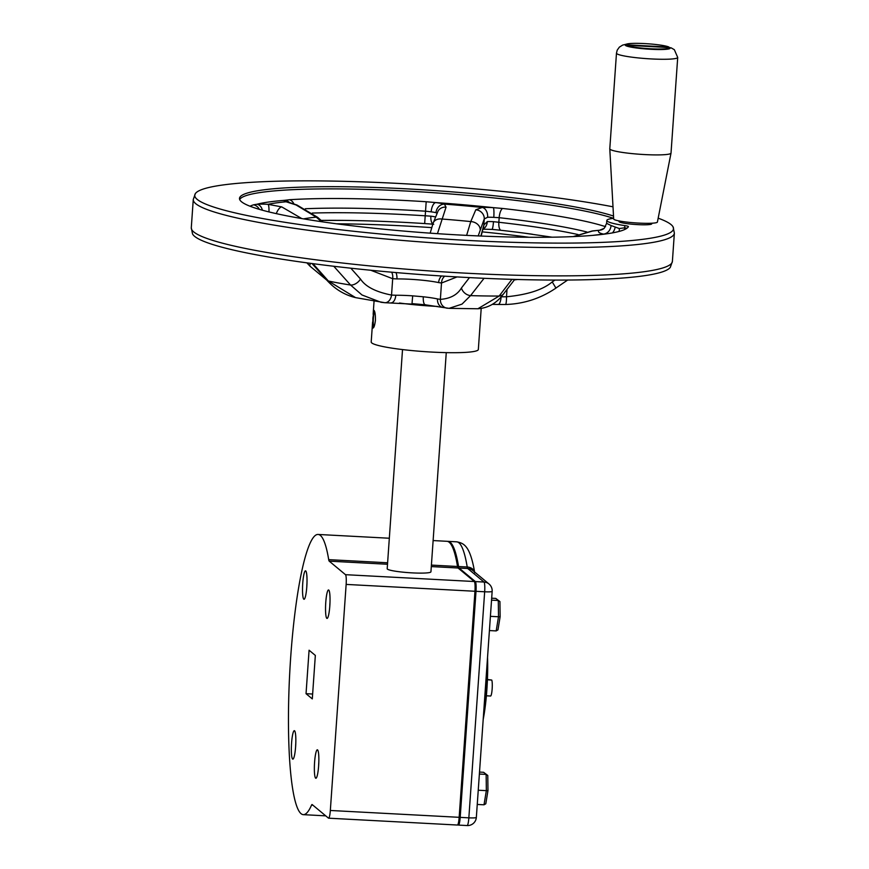<?xml version="1.0" encoding="UTF-8"?>
<svg xmlns="http://www.w3.org/2000/svg" width="869" height="869" viewBox="0 0 869 869"><rect width="100%" height="100%" fill="white"/><g stroke="black" fill="none" stroke-linecap="round" stroke-linejoin="round"><path stroke-width="1.3" d="M433.12 540.561L446.959 541.3A140.3 21.019 93 0 1 457.518 566.49A8.766 1.314 -87 0 0 458.039 568L474.322 581.524A8.766 1.314 -87 0 1 474.963 591.257L346.144 584.413A8.766 1.314 -87 0 0 345.493 574.681L329.221 561.157A8.766 1.314 93 0 1 328.699 559.647L387.617 562.775M346.144 584.413L330.329 810.473A8.766 1.314 -87 0 1 328.612 818.185A8.766 1.314 -87 0 1 328.471 818.131L312.199 804.596A8.766 1.314 93 0 0 312.047 804.542A8.766 1.314 93 0 0 311.536 805.139A140.3 21.019 93 0 1 303.248 814.655A140.3 21.019 93 0 1 289.703 673.442A140.3 21.019 93 0 1 318.13 534.457A140.3 21.019 93 0 1 328.699 559.647M294.58 730.796A14.241 2.129 -87 0 0 291.56 743.223A14.241 2.129 -87 0 0 292.603 759.039A14.241 2.129 -87 0 0 293.125 759.028A14.241 2.129 -87 0 0 295.721 745.026A14.241 2.129 -87 0 0 294.624 730.829A14.241 2.129 -87 0 0 294.58 730.796M314.578 762.352A14.241 2.129 -87 0 0 316.142 778.157A14.241 2.129 -87 0 0 318.641 765.73A14.241 2.129 -87 0 0 317.641 749.958A14.241 2.129 -87 0 0 314.578 762.352M326.798 618.315A14.241 2.129 -87 0 0 327.32 618.304A14.241 2.129 -87 0 0 329.916 604.313A14.241 2.129 -87 0 0 328.819 590.116A14.241 2.129 -87 0 0 328.775 590.073A14.241 2.129 -87 0 0 325.756 602.51A14.241 2.129 -87 0 0 326.798 618.315M306.8 586.76A14.241 2.129 -87 0 0 305.801 570.987A14.241 2.129 -87 0 0 302.738 583.381A14.241 2.129 -87 0 0 304.302 599.175A14.241 2.129 -87 0 0 306.8 586.76M309.082 650.218L315.338 655.422L312.297 698.893L306.04 693.69L309.082 650.218M306.04 693.69L312.634 694.038M295.808 743.093A10.96 1.64 -87 0 0 295.601 746.96M318.825 762.222A10.96 1.64 93 0 0 318.771 762.939A10.96 1.64 -87 0 0 318.619 766.089M329.796 606.247A10.96 1.64 93 0 1 330.003 602.369M306.985 583.24A10.96 1.64 -87 0 0 306.931 583.968A10.96 1.64 93 0 0 306.779 587.118M457.3 824.974A8.766 1.314 -87 0 0 457.442 825.039A8.766 1.314 -87 0 0 459.158 817.316L330.329 810.473M474.963 591.257L459.158 817.316M446.264 352.629L430.937 571.802A21.921 2.401 -176 0 1 410.548 572.78A21.921 2.401 -176 0 1 387.422 569.119A21.921 2.401 -176 0 1 387.194 568.739L402.521 349.577M449.534 542.549A139.594 20.91 93 0 1 458.484 567.218A8.766 1.314 -87 0 0 459.006 568.728L475.213 582.197A8.766 1.314 93 0 1 475.854 591.93L460.146 816.599A8.766 1.314 93 0 1 458.43 824.312L458.017 824.29M447.47 541.376A140.3 21.019 93 0 1 447.991 541.354A140.3 21.019 93 0 1 458.56 566.545A8.766 1.314 93 0 0 459.082 568.054L475.354 581.578A8.766 1.314 93 0 1 476.006 591.322L460.19 817.371A8.766 1.314 93 0 1 458.474 825.094A8.766 1.314 93 0 1 458.332 825.029L457.865 824.638M476.342 817.403L492.158 591.344A8.766 0.967 -176 0 1 484.663 591.778L468.847 817.838A8.766 1.314 93 0 1 467.131 825.55A8.766 8.766 0 0 0 476.342 817.403A8.766 0.967 -176 0 1 468.847 817.838L460.19 817.371M477.255 804.444L484.011 804.803L485.804 803.782L487.965 790.605L486.347 790.649L484.011 804.803M479.514 772.085L483.609 772.302L487.781 775.474L487.965 790.605M500.131 616.718L497.959 629.895L496.177 630.916L498.502 616.762L500.131 616.718L499.936 601.587L495.775 598.415L499.936 601.587M483.609 772.302L487.781 775.474M479.384 774.051L486.14 774.409L486.347 790.649L478.243 790.225M474.561 571.987A8.766 7.148 170.7 0 0 467.218 567.001A8.766 1.314 -87 0 0 467.739 568.522A8.766 8.614 129.7 0 1 472.736 570.466L489.008 583.99A8.766 8.614 129.7 0 0 484.011 582.045A8.766 1.314 93 0 1 484.663 591.778L476.006 591.322M491.68 598.198L495.775 598.415M491.539 600.153L498.295 600.512L498.502 616.762L490.409 616.338M489.41 630.557L496.177 630.916M486.39 695.808L487.379 695.852A8.136 1.217 93 0 1 487.379 695.852L490.594 696.026A8.136 1.217 93 0 0 492.158 688.867A8.136 1.217 93 0 0 491.713 680.036L488.519 679.862A8.136 1.217 93 0 0 488.378 679.667A8.136 1.217 93 0 0 488.237 679.601A8.136 1.217 93 0 1 488.237 679.601L491.387 680.014M370.748 270.248L392.69 278.71L396.927 278.916A30.687 3.367 -176 0 1 438.628 282.588L441.506 283.012L457.04 276.929M586.836 231.98A179.753 19.715 4 0 0 499.175 217.684L493.788 217.369A10.939 1.195 4 0 0 487.628 217.261L484.272 218.912L478.2 235.923M321.4 221.682L316.294 217.152L296.047 204.954L286.086 201.782A19.715 2.162 -176 0 1 284.554 200.337L289.583 199.718A187.432 20.552 -176 0 1 426.19 201.738L435.695 202.575A19.715 2.162 -176 0 1 444.396 204.117A178.026 19.52 -176 0 1 482.23 207.452L475.799 209.787A8.766 8.245 -148.3 0 1 484.272 218.912L483.848 224.984L480.905 236.031M475.799 209.787L470.77 221.573L466.631 235.38M305.323 208.745A179.753 19.715 -176 0 1 425.886 211.221L431.176 211.851A10.939 1.195 -176 0 1 436.01 212.72A8.766 7.723 105.9 0 1 444.396 204.117L446.047 207.17L437.444 233.652M296.047 204.954A8.766 3.737 -70.2 0 1 296.97 205.019L287.878 202.042M301.771 218.564L281.752 206.909L268.043 204.313A178.026 19.52 -176 0 1 286.086 201.782A8.766 7.854 -73.2 0 1 288.008 202.075M573.746 236.574L592.441 231.045L598.871 230.274C597.59 231.86 599.121 233.131 603.466 234.087L592.528 235.39M482.99 227.939A8.766 6.202 -165.6 0 1 482.86 229.362L483.544 227.015A8.766 7.191 18.5 0 0 483.848 224.984L487.324 221.573A10.939 1.195 -176 0 1 493.483 221.682L498.849 222.268A8.766 3.161 96.4 0 0 501.087 230.307A187.432 20.552 -176 0 1 523.388 233.022L523.388 233.022A187.432 20.552 -176 0 1 532.36 234.228M578.113 234.576A179.753 19.715 -176 0 0 498.849 222.268L499.175 217.684A8.766 3.161 -83.6 0 1 502.608 208.462L493.32 207.648A19.715 2.162 4 0 0 482.23 207.452A8.766 6.029 -92 0 1 487.628 217.261M436.01 212.72L436.868 213.166M446.047 207.17A8.766 8.245 -148.3 0 0 438.128 210.895L433.055 223.376L430.177 233.153M289.605 202.564A8.766 8.571 63.4 0 0 284.554 200.337A186.335 20.432 4 0 0 257.039 204.226L253.596 204.812A187.269 20.53 4 0 0 250.011 206.225M624.594 229.557A8.766 5.149 91.1 0 0 624.67 227.819L624.822 225.603A43.841 4.812 -176 0 1 606.823 220.433A43.841 4.812 -176 0 1 613.633 218.358A195.101 21.399 -176 0 0 401.478 190.8A195.101 21.399 -176 0 0 239.681 199.501M626.929 228.232A8.766 0.967 4 0 0 624.67 227.819L619.315 228.536L611.037 225.505A8.766 7.843 101.4 0 1 603.466 234.087L604.129 234.174M554.911 280.068L552.228 281.904C542.962 289.746 527.722 294.7 506.508 296.774L501.152 296.818A30.687 3.367 4 0 0 501.131 296.818A8.766 2.835 -88.2 0 1 498.089 304.476L505.486 304.498A8.766 1.238 -91.5 0 0 506.508 296.774L507.018 289.42M517.533 279.492L514.35 279.927M612.471 232.892A8.766 6.691 118.2 0 0 615.078 227.537M573.203 236.596L592.256 230.969L598.871 230.274A8.766 8.56 -129.5 0 0 604.183 228.351L606.616 223.355L611.037 225.505M484.055 278.297L470.563 295.612A126.809 13.904 -176 0 0 499.154 296.036A8.766 6.746 37.7 0 0 503.596 293.841C496.905 303.02 488.324 307.995 477.863 308.767L499.154 296.036L511.95 279.34M469.456 277.602L461.45 287.965A8.766 6.746 -142.3 0 0 470.563 295.612L462.015 304.117L449.056 308.343M447.785 308.245A8.766 7.843 -83.6 0 1 447.231 308.202A8.766 7.843 -83.6 0 1 440.366 299.37L437.487 298.925A8.766 6.963 -77.7 0 0 442.658 307.409L425.343 304.802A8.766 2.911 -83.8 0 0 425.691 304.78L384.804 302.705A8.766 6.181 -85.8 0 1 384.435 302.662L381.078 302.303L361.982 294.971L350.587 285.043L333.783 266.262M312.97 263.665L328.352 280.991L355.562 297.622L384.804 302.705A8.766 6.181 -85.8 0 0 391.539 295.069C375.756 291.941 365.414 286.607 360.516 279.068L350.826 268.195M442.658 307.409L449.11 308.343L477.863 308.767M412.677 295.851L412.015 303.629L425.343 304.802A8.766 2.911 -83.8 0 1 423.312 296.785L412.677 295.851A30.687 3.367 4 0 0 395.786 295.254L391.539 295.069L392.69 278.71A8.766 6.192 94.5 0 0 391.669 272.193M529.069 237.27A193.928 21.269 4 0 0 482.219 231.871M431.795 227.635A193.928 21.269 4 0 0 336.575 223.8M342.788 220.389L321.128 220.411A187.432 20.552 -176 0 1 342.788 220.389A187.432 20.552 -176 0 1 424.669 223.572L432.827 224.148M491.8 229.34L501.087 230.307M192.527 233.902A239.963 26.309 4 0 0 194.613 236.346A239.963 26.309 4 0 0 440.181 275.897A239.963 26.309 4 0 0 670.314 267.315L672.389 261.406A241.137 26.439 -176 0 1 448.187 272.16A241.137 26.439 -176 0 1 193.765 231.936A241.137 26.439 -176 0 1 191.289 227.765L192.527 233.902M613.003 206.811A239.963 26.309 4 0 0 357.061 181.686A239.963 26.309 4 0 0 195.351 193.613A239.963 26.309 4 0 0 197.198 199.392A239.963 26.309 4 0 0 457.985 239.877A239.963 26.309 4 0 0 673.127 227.015A239.963 26.309 4 0 0 671.042 224.571A239.963 26.309 4 0 0 658.17 218.173M613.514 216.055A195.101 21.399 4 0 0 396.34 188.334A195.101 21.399 4 0 0 239.496 198.371A195.101 21.399 4 0 0 427.548 232.968A195.101 21.399 4 0 0 628.406 226.69A8.766 0.967 4 0 0 628.417 226.646A8.766 0.967 4 0 0 624.822 225.603M619.13 221.345A16.413 1.803 4 0 0 619.076 221.714A16.413 1.803 4 0 0 637.737 224.626A16.413 1.803 4 0 0 651.674 223.996A16.413 1.803 4 0 0 651.674 223.615M505.356 304.454A8.766 1.238 -91.5 0 0 505.486 304.498C523.833 303.922 540.648 298.458 555.943 288.095L552.228 281.904M276.299 213.633A8.418 3.585 -70.4 0 1 281.752 206.909M312.275 213.068A179.753 19.715 -176 0 1 425.56 215.816L430.872 216.164A10.939 1.195 -176 0 1 435.228 216.902M372.866 318.184L374.028 310.342C375.017 311.558 375.484 314.882 375.43 320.303C374.735 325.603 373.855 328.189 372.79 328.069L372.866 318.184M372.595 322.051L371.204 341.995A53.704 5.887 4 0 0 371.747 342.918A53.704 5.887 4 0 0 428.406 351.88A53.704 5.887 4 0 0 478.341 349.49L481.198 308.506M626.506 45.297A21.921 2.401 4 0 0 650.294 48.751A21.921 2.401 4 0 0 669.597 47.708A21.921 2.401 4 0 0 669.575 47.589L626.506 45.297L626.462 45.959M625.821 45.666L625.886 44.775A21.921 2.401 4 0 1 625.865 44.656A21.921 2.401 4 0 1 645.167 43.613A21.921 2.401 4 0 1 668.956 47.067L625.886 44.775M668.924 47.556L671.031 47.795L674.344 49.696L677.711 57.441L671.02 153.074A30.687 3.367 4 0 1 671.02 153.118A30.687 3.367 4 0 1 642.278 154.432A30.687 3.367 4 0 1 610.103 149.327A30.687 3.367 -176 0 1 609.788 148.838A30.687 3.367 -176 0 1 609.788 148.795L613.677 218.999A21.921 2.401 -176 0 0 613.894 219.336A21.921 2.401 4 0 0 636.879 222.985A21.921 2.401 4 0 0 657.409 222.051L671.02 153.118M651.696 223.235L651.663 223.822A16.305 1.792 -176 0 1 636.499 224.55A16.305 1.792 -176 0 1 619.282 221.823A16.305 1.792 -176 0 1 619.119 221.541L619.162 220.954M625.908 44.515A22.518 2.466 4 0 0 625.235 45.047A22.518 2.466 4 0 0 625.463 45.438A22.518 2.466 4 0 0 649.23 49.196A22.518 2.466 4 0 0 670.162 48.186A22.518 2.466 4 0 0 669.934 47.806A22.518 2.466 4 0 0 668.945 47.284M373.866 327.124A7.995 1.195 93 0 1 373.344 318.315A7.995 1.195 93 0 1 374.604 311.504M374.658 311.667L374.648 311.699A7.712 1.151 -87 0 0 373.377 318.347A7.712 1.151 -87 0 0 373.952 326.918M474.322 581.524L345.493 574.681M329.221 561.157L387.509 564.253M431.296 566.577L458.039 568M431.404 565.1L457.518 566.49M311.536 805.139L312.927 805.205M475.854 591.93L474.919 591.876M460.146 816.599L459.212 816.545M475.213 582.197L474.648 582.165M457.659 567.164L458.484 567.218M458.56 566.545L467.218 567.001A140.3 21.019 -87 0 0 456.649 541.822C464.307 543.168 470.227 546.297 474.746 572.769M459.082 568.054L467.739 568.522L484.011 582.045L475.354 581.578M486.814 667.664A52.607 7.886 93 0 1 483.816 710.657M487.531 657.442A51.564 7.723 93 0 1 483.207 719.347M395.982 272.562A8.766 4.921 89.7 0 1 396.927 278.916M441.517 275.984A8.766 6.963 102.3 0 0 438.628 282.588M444.711 276.179A8.766 7.843 95.8 0 0 441.506 283.012L440.366 299.37C450.327 298.632 457.355 294.83 461.45 287.965M480.155 229.253A8.766 6.756 -163.6 0 0 470.77 221.573A140.333 15.392 4 0 0 441.68 219.01A8.766 6.756 -163.6 0 0 433.055 223.376M322.812 221.888L317.674 217.359A8.766 2.868 -48.6 0 0 316.294 217.152A140.333 15.392 4 0 0 303.585 218.879M493.788 217.369A8.766 1.13 -86.8 0 0 493.32 207.648A186.335 20.432 4 0 0 435.695 202.575A8.766 3.834 97.1 0 0 431.176 211.851M268.977 211.927A8.418 1.477 -87.1 0 0 268.043 204.313A19.357 2.118 4 0 0 257.039 204.226A8.418 6.224 -93 0 1 262.384 210.211M289.583 199.718A8.766 6.746 86.4 0 1 293.928 203.954M605.584 226.69A187.432 20.552 4 0 0 502.608 208.462M619.076 231.436A8.766 6.202 87.8 0 0 619.315 228.536M360.516 279.068A8.766 5.431 -41.7 0 1 350.587 285.043A126.809 13.904 -176 0 1 328.352 280.991A8.766 5.431 138.3 0 1 326.592 279.916L326.592 279.916C334.771 289.051 344.428 294.949 355.562 297.622M437.487 298.925A30.687 3.367 4 0 0 423.312 296.785M503.596 293.841L514.741 279.416M399.49 303.009A53.704 5.887 4 0 0 437.541 306.442M672.389 261.406L674.366 233.153A241.137 26.439 -176 0 1 450.164 243.907A241.137 26.439 -176 0 1 195.742 203.683A241.137 26.439 -176 0 1 193.266 199.512L195.351 193.613M555.878 288.084L567.653 280.035M497.763 304.4A8.766 2.835 -88.2 0 0 498.089 304.476L492.321 304.346M493.483 221.682A8.766 1.13 93.2 0 1 491.919 229.405L498.502 230.013M487.324 221.573A8.766 6.029 88 0 1 482.968 228.949M326.755 280.1L310.059 266.229A8.766 2.574 -43.3 0 1 310.57 263.34M259.342 209.353A8.418 8.071 -107.8 0 0 253.596 204.812M426.19 201.738L424.669 223.572M430.872 216.164A8.766 3.834 97.1 0 0 432.881 223.952M390.941 302.89A8.766 4.921 -90.3 0 0 395.786 295.254M626.43 44.167L622.671 45.079L619.358 47.132L617.196 50.185L616.479 53.15A30.687 3.367 4 0 0 616.794 53.682A30.687 3.367 4 0 0 649.176 58.81A30.687 3.367 4 0 0 677.711 57.441M457.442 825.039L328.612 818.185M303.248 814.655L325.734 815.85M318.13 534.457L389.334 538.237M467.131 825.55L458.474 825.094M447.991 541.354L456.649 541.822M492.158 591.344A8.766 8.766 0 0 0 489.008 583.99M487.542 657.29L486.879 689.66L483.197 719.532M487.444 679.558L488.237 679.601M317.674 217.359L296.97 205.019M599.914 230.089L604.183 228.351M428.059 223.8L428.721 223.844M674.366 233.153L673.127 227.015M606.823 220.433L606.616 223.355M523.388 233.022L552.097 237.194M482.903 229.188L491.919 229.405M482.86 229.362L481.144 236.042M191.289 227.765L193.266 199.512M311.993 263.535L326.592 279.916M310.059 266.229L306.876 262.84M428.069 223.8L433.707 224.278M373.138 314.35L374.05 301.217M669.532 48.707L669.597 47.708M625.789 45.655L625.865 44.656M616.479 53.15L609.788 148.795"/></g></svg>
